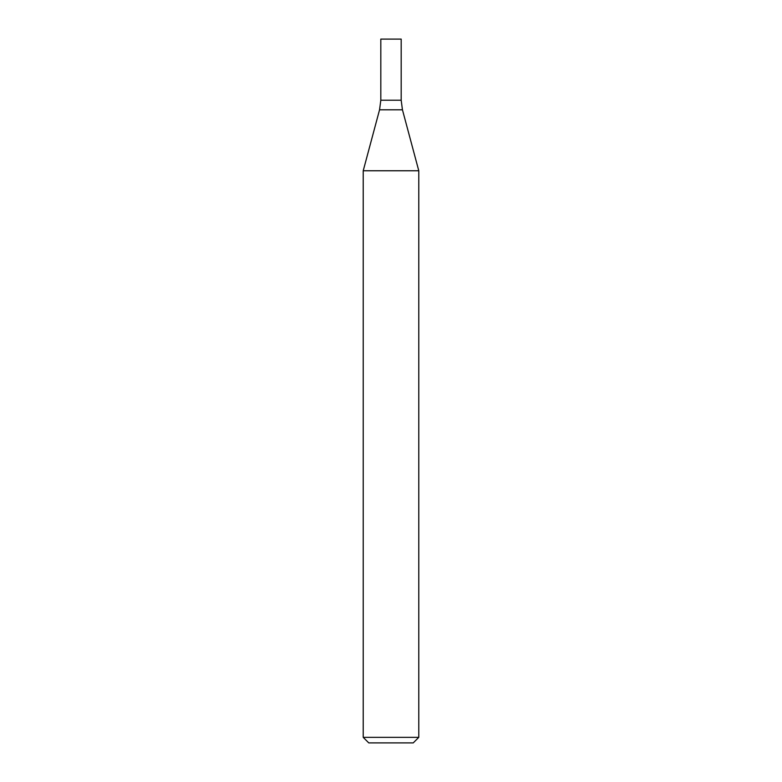 <?xml version="1.0" encoding="UTF-8"?>
<svg xmlns="http://www.w3.org/2000/svg" width="782" height="782" viewBox="0 0 782 782"><rect width="100%" height="100%" fill="white"/><g stroke="black" fill="none" stroke-linecap="round" stroke-linejoin="round"><path stroke-width="1.17" d="M391 737.348L418.781 737.348L418.781 170.759L363.219 170.759L363.219 737.348L391 737.348M363.219 737.348L368.772 742.9L413.228 742.9L418.781 737.348M379.553 109.803L402.447 109.803L401.186 100.223L380.814 100.223L380.814 39.1L401.186 39.1L401.186 100.223L380.814 100.223L379.553 109.803L363.219 170.759M402.447 109.803L418.781 170.759"/></g></svg>
